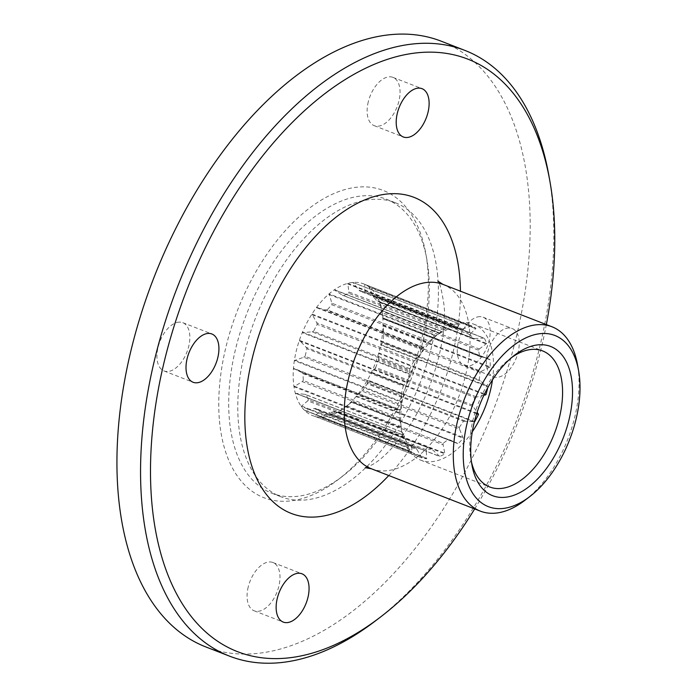 <?xml version="1.0" encoding="UTF-8"?>
<svg xmlns="http://www.w3.org/2000/svg" width="698" height="698" viewBox="0 0 698 698"><rect width="100%" height="100%" fill="white"/><g stroke="black" fill="none" stroke-linecap="round" stroke-linejoin="round"><path stroke-width="0.52" stroke-dasharray="3.49 2.62" d="M508.903 327.947A25.905 14.527 111.2 0 0 488.286 350.143A25.905 14.527 111.2 0 0 493.407 376.789A25.905 14.527 111.2 0 0 496.679 377.356A25.905 14.527 111.2 0 0 517.297 355.16A25.905 14.527 111.2 0 0 512.175 328.514A25.905 14.527 111.2 0 0 508.903 327.947M479.831 316.639A25.905 14.527 111.2 0 0 459.214 338.844A25.905 14.527 111.2 0 0 464.336 365.49A25.905 14.527 111.2 0 0 467.608 366.057A25.905 14.527 111.2 0 0 488.225 343.852A25.905 14.527 111.2 0 0 483.103 317.206A25.905 14.527 111.2 0 0 479.831 316.639M439.993 333.155L343.686 295.716A63.57 35.65 111.2 0 1 348.738 293.291L445.045 330.73A63.57 35.65 111.2 0 0 439.993 333.155L342.308 295.123L334.272 289.862A70.638 39.611 111.2 0 0 329.107 293.858A70.638 39.611 111.2 0 0 316.403 307.609A70.638 39.611 111.2 0 0 311.98 314.004A70.638 39.611 111.2 0 0 302.278 332.649A70.638 39.611 111.2 0 0 299.372 340.327A70.638 39.611 111.2 0 0 294.347 360.639A70.638 39.611 111.2 0 0 293.457 368.282A70.638 39.611 111.2 0 0 293.98 386.736A70.638 39.611 111.2 0 0 295.263 393.026A70.638 39.611 111.2 0 0 301.239 406.445A70.638 39.611 111.2 0 0 304.476 410.284A70.638 39.611 111.2 0 0 314.877 416.34A70.638 39.611 111.2 0 0 319.501 417.072A70.638 39.611 111.2 0 0 332.527 414.725A70.638 39.611 111.2 0 0 337.736 412.221A70.638 39.611 111.2 0 0 344.262 407.894A70.638 39.611 111.2 0 0 351.138 401.865A70.638 39.611 111.2 0 0 356.041 396.56A70.638 39.611 111.2 0 0 367.488 380A70.638 39.611 111.2 0 0 371.24 372.802A70.638 39.611 111.2 0 0 378.77 352.891A70.638 39.611 111.2 0 0 380.707 345.056A70.638 39.611 111.2 0 0 383.01 325.242A70.638 39.611 111.2 0 0 382.809 318.122A70.638 39.611 111.2 0 0 382.696 316.761A70.638 39.611 111.2 0 0 381.928 311.011A70.638 39.611 111.2 0 0 379.485 301.824A70.638 39.611 111.2 0 0 377.173 296.65A70.638 39.611 111.2 0 0 368.797 286.695A70.638 39.611 111.2 0 0 364.784 284.356A70.638 39.611 111.2 0 0 352.813 282.463A70.638 39.611 111.2 0 0 347.787 283.371A70.638 39.611 111.2 0 0 334.272 289.862L441.485 331.533A70.638 39.611 111.2 0 0 439.129 333.243A70.638 39.611 111.2 0 0 436.311 335.529L429.479 341.148L331.864 303.202L329.107 293.858L436.311 335.529M456.422 328.671L360.116 291.232A63.57 35.65 111.2 0 1 364.592 291.939L460.898 329.377A63.57 35.65 111.2 0 0 456.422 328.671L456.649 328.095L359.025 290.141L352.813 282.463L460.017 324.134A70.638 39.611 111.2 0 0 454.991 325.041L446.484 329.927L348.86 291.973L347.787 283.371L454.991 325.041M469.99 334.674L373.683 297.235A63.57 35.65 111.2 0 1 376.815 300.96L473.122 338.39A63.57 35.65 111.2 0 0 469.99 334.674L470.565 333.731L372.95 295.786L368.797 286.695L476.01 328.365A70.638 39.611 111.2 0 0 471.996 326.036L364.784 284.356L471.988 326.027M478.348 350.117L382.042 312.678A63.57 35.65 111.2 0 1 382.993 316.997A63.57 35.65 111.2 0 1 383.281 318.768L479.587 356.207A63.57 35.65 111.2 0 0 478.348 350.117L479.29 349.026L381.675 311.081L379.485 301.824L486.689 343.503A70.638 39.611 111.2 0 0 484.386 338.321L377.173 296.65M480.041 372.339L383.734 334.9A63.57 35.65 111.2 0 1 382.879 342.299L479.186 379.738A63.57 35.65 111.2 0 0 480.041 372.339L481.315 371.327L383.691 333.382L383.01 325.242L490.214 366.921A70.638 39.611 111.2 0 0 490.013 359.793L382.809 318.122M487.649 387.948A70.638 39.611 111.2 0 0 487.911 386.736L480.198 380.942L382.574 342.988L380.872 344.611L380.707 345.056L487.911 386.736M448.116 439.426L351.809 401.987A63.57 35.65 111.2 0 1 349.096 404.194A63.57 35.65 111.2 0 1 346.801 405.861L443.108 443.291A63.57 35.65 111.2 0 0 448.116 439.426L351.966 401.786L350.963 402.083L458.342 443.544A70.638 39.611 111.2 0 0 463.245 438.231L459.502 429.008L361.878 391.055L356.041 396.56L463.245 438.231M431.303 448.971L334.996 411.532A63.57 35.65 111.2 0 1 330.137 412.413L426.434 449.844A63.57 35.65 111.2 0 0 431.303 448.971L334.935 411.872L332.423 414.673L439.731 456.396A70.638 39.611 111.2 0 0 444.949 453.892L443.09 444.757L345.475 406.812L337.736 412.221L444.949 453.892M415.973 448.195L319.667 410.756A63.57 35.65 111.2 0 1 315.775 408.487L412.082 445.926A63.57 35.65 111.2 0 0 415.973 448.195L416.898 449.486L319.274 411.532L314.877 416.34L422.081 458.019A70.638 39.611 111.2 0 0 426.705 458.752L426.234 450.96L328.618 413.015L319.501 417.072L426.705 458.752M404.77 437.227L308.464 399.788A63.57 35.65 111.2 0 1 306.23 394.78L402.537 432.21A63.57 35.65 111.2 0 0 404.77 437.227L405.32 438.78L307.696 400.835L301.239 406.445L408.452 448.116A70.638 39.611 111.2 0 0 411.68 451.964L304.476 410.284M399.631 417.98L303.325 380.541A63.57 35.65 111.2 0 1 303.124 373.639L399.431 411.078A63.57 35.65 111.2 0 0 399.631 417.98L399.823 419.568L302.208 381.614L293.98 386.736L401.193 428.415A70.638 39.611 111.2 0 0 401.472 430.134A70.638 39.611 111.2 0 0 402.476 434.706L295.263 393.026M401.446 393.768L305.139 356.329A63.57 35.65 111.2 0 1 307.015 348.738L403.322 386.177A63.57 35.65 111.2 0 0 401.446 393.768L401.367 395.155L303.752 357.21L294.347 360.639L401.559 402.31A70.638 39.611 111.2 0 0 400.669 409.953L399.57 410.616L301.955 372.662L293.457 368.282L400.669 409.953M409.901 368.78L313.594 331.341A63.57 35.65 111.2 0 1 317.224 324.378L413.53 361.808A63.57 35.65 111.2 0 0 409.901 368.78L409.682 369.783L312.058 331.829L302.278 332.649L409.482 374.32A70.638 39.611 111.2 0 0 406.576 382.007L403.81 385.313L306.186 347.36L299.372 340.327L406.576 382.007M423.538 347.342L327.231 309.903A63.57 35.65 111.2 0 1 331.978 304.756L428.284 342.195A63.57 35.65 111.2 0 0 423.538 347.342L423.32 347.822L325.696 309.868L316.403 307.609L423.607 349.288A70.638 39.611 111.2 0 0 419.193 355.675L414.385 360.735L316.761 322.79L311.98 314.004L419.193 355.675M479.29 349.026L486.689 343.503M474.631 338.565L483.775 338.12L377.06 296.633L377.007 300.611L473.122 338.39M470.565 333.731L476.01 328.365M462.451 329.011L471.333 326.097L364.784 284.356L364.836 291.066L462.451 329.011L460.898 329.377M456.649 328.095L460.017 324.134L352.813 282.463M445.045 330.73L446.484 329.927M439.932 333.077L441.633 331.454L334.272 289.862M428.284 342.195L429.479 341.148M423.32 347.822L423.607 349.288M413.53 361.808L414.385 360.735M409.682 369.783L409.482 374.32M403.322 386.177L403.81 385.313M401.367 395.155L401.559 402.31M399.431 411.078L399.57 410.616M399.823 419.568L401.193 428.415M492.465 379.895A72.993 40.929 111.2 0 0 493.207 358.048A72.993 40.929 111.2 0 0 473.567 324.081A72.993 40.929 111.2 0 0 440.743 332.012A72.993 40.929 111.2 0 0 401.036 426.181A72.993 40.929 111.2 0 0 401.83 432.132A72.993 40.929 111.2 0 0 420.676 460.148A72.993 40.929 111.2 0 0 472.31 431.757M479.587 356.207L489.534 359.348L382.809 317.86L489.63 359.374M405.32 438.78L408.452 448.116M411.855 446.546L411.837 451.842L305.113 410.354L314.231 408.6L411.855 446.546L412.082 445.926M416.898 449.486L422.081 458.019L314.877 416.34M426.434 449.844L426.234 450.96M432.559 449.826L439.731 456.396L332.527 414.725M443.108 443.291L443.09 444.757M449.591 439.74L457.687 443.57L351.138 401.865M459.223 427.403A63.57 35.65 111.2 0 0 463.498 421.217L367.192 383.778A63.57 35.65 111.2 0 1 362.916 389.964L459.223 427.403L459.502 429.008M463.498 421.217L474.701 421.671M471.979 404.927A63.57 35.65 111.2 0 0 474.797 397.485L378.491 360.046A63.57 35.65 111.2 0 1 375.672 367.488L471.979 404.927L477.127 412.248M474.797 397.485L483.88 395.304M479.186 379.738L480.198 380.942M481.315 371.327L490.214 366.921M402.423 432.271L402.537 434.845L295.812 393.358L304.799 394.326L402.537 432.21M368.291 101.795A25.905 14.527 111.2 0 0 374.198 125.657A25.905 14.527 111.2 0 0 398.881 101.236A25.905 14.527 111.2 0 0 392.974 77.373A25.905 14.527 111.2 0 0 368.291 101.795M248.235 586.922A25.905 14.527 111.2 0 0 254.142 610.785A25.905 14.527 111.2 0 0 278.825 586.364A25.905 14.527 111.2 0 0 272.909 562.501A25.905 14.527 111.2 0 0 248.235 586.922M179.508 322.11A25.905 14.527 111.2 0 0 158.891 344.306A25.905 14.527 111.2 0 0 164.013 370.952A25.905 14.527 111.2 0 0 167.284 371.519A25.905 14.527 111.2 0 0 187.902 349.323A25.905 14.527 111.2 0 0 182.78 322.677A25.905 14.527 111.2 0 0 179.508 322.11M512.166 357.132A72.993 40.929 111.2 0 0 509.793 358.859A72.993 40.929 111.2 0 0 470.086 453.028A72.993 40.929 111.2 0 0 470.88 458.97A72.993 40.929 111.2 0 0 471.455 461.84M524.809 500.379A98.889 55.456 111.2 0 0 578.607 372.802A98.889 55.456 111.2 0 0 577.534 364.74M205.831 646.933A324.928 182.204 111.2 0 0 430.177 528.465A324.928 182.204 111.2 0 0 528.718 192.421A324.928 182.204 111.2 0 0 441.284 41.226M375.568 620.801A324.928 182.204 111.2 0 0 552.336 201.6A324.928 182.204 111.2 0 0 548.811 175.137M474.684 508.929A317.869 178.243 111.2 0 0 546.342 324.587M308.464 399.788L307.696 400.835M306.23 394.78L304.799 394.326M319.667 410.756L319.274 411.532M315.775 408.487L314.231 408.6M330.137 412.413L328.618 413.015M346.801 405.861L345.475 406.812M465.06 420.973L367.436 383.028L367.488 380L474.439 421.566M367.192 383.778L367.436 383.028M362.916 389.964L361.878 391.055M382.042 312.678L381.675 311.081M480.905 356.931L383.281 318.986L382.809 317.86M373.683 297.235L372.95 295.786M360.116 291.232L359.025 290.141M364.592 291.939L364.836 291.066M343.686 295.716L342.308 295.123M348.738 293.291L348.86 291.973M327.231 309.903L325.696 309.868M331.978 304.756L331.864 303.202M313.594 331.341L312.058 331.829M317.224 324.378L316.761 322.79M305.139 356.329L303.752 357.21M307.015 348.738L306.186 347.36M303.325 380.541L302.208 381.614M303.124 373.639L301.955 372.662M383.734 334.9L383.691 333.382M382.879 342.299L382.574 342.988M476.28 396.778L378.656 358.824L378.77 352.891L484.508 393.995M378.491 360.046L378.656 358.824M472.625 406.437L375.001 368.483L371.24 372.802L476.638 413.774M375.672 367.488L375.001 368.483M437.698 276.103A157.757 88.463 111.2 0 0 395.251 202.699A157.757 88.463 111.2 0 0 286.328 260.214A157.757 88.463 111.2 0 0 238.489 423.363A157.757 88.463 111.2 0 0 280.936 496.767A157.757 88.463 111.2 0 0 389.859 439.251A157.757 88.463 111.2 0 0 437.698 276.103M428.616 272.569A157.757 88.463 111.2 0 0 426.897 259.717A157.757 88.463 111.2 0 0 386.169 199.166A157.757 88.463 111.2 0 0 277.246 256.681A157.757 88.463 111.2 0 0 229.406 419.83A157.757 88.463 111.2 0 0 271.854 493.233A157.757 88.463 111.2 0 0 342.788 476.088A157.757 88.463 111.2 0 0 428.616 272.569M219.495 421.007A164.815 92.424 111.2 0 0 337.954 479.788A164.815 92.424 111.2 0 0 427.621 267.151A164.815 92.424 111.2 0 0 425.832 253.723A164.815 92.424 111.2 0 0 305.811 211.014A164.815 92.424 111.2 0 0 219.495 421.007M301.44 405.974L408.156 447.462M320.164 416.881L426.888 458.368M338.356 411.82L445.08 453.307M367.323 380.454L474.038 421.941M356.547 396.036L463.263 437.524M379.686 302.531L486.41 344.018M369.181 287.271L475.905 328.758M347.613 283.859L454.337 325.347M329.02 294.512L435.744 336M317.067 307.46L423.791 348.939M302.906 332.274L409.63 373.762M312.032 314.737L418.756 356.224M294.87 360.124L401.594 401.612M299.599 341.025L406.323 382.513M294.355 386.195L401.071 427.682M293.858 368.832L400.582 410.319M383.045 325.975L489.76 367.453M380.872 344.611L487.597 386.099M378.665 353.537L484.229 394.571M371.58 372.261L476.83 413.172M371.31 468.742A98.889 55.456 111.2 0 0 439.592 432.69A98.889 55.456 111.2 0 0 469.58 330.416A98.889 55.456 111.2 0 0 442.977 284.4M388.769 475.53A169.527 95.059 111.2 0 0 460.427 291.188M464.336 365.49L493.407 376.789M483.103 317.206L512.175 328.514M439.129 333.243L440.743 332.012M401.472 430.134L401.83 432.132M374.198 125.657L403.278 136.956M392.974 77.373L422.046 88.681M254.142 610.785L283.222 622.084M272.909 562.501L301.99 573.808M164.013 370.952L193.084 382.26M182.78 322.677L211.852 333.976M473.567 324.081L542.616 350.92M420.676 460.148L489.726 486.986M470.88 458.97L471.944 464.964M509.793 358.859L514.627 355.16M295.551 393.297L402.528 434.88M314.85 416.331L422.063 458.01M304.572 410.345L411.75 452.007M332.388 414.752L439.47 456.387M350.954 402.083L457.757 443.596M349.096 404.194L344.262 407.894M382.993 316.997L381.928 311.011M377.095 296.545L484.194 338.172M352.944 282.481L460.104 324.142M334.691 289.844L441.651 331.428M386.169 199.166L395.251 202.699M271.854 493.233L280.936 496.767M342.788 476.088L337.954 479.788M426.897 259.717L425.832 253.723M365.246 467.695L371.388 465.121C380.236 460.767 391.107 450.227 404.011 433.493C431.765 397.537 448.317 335.223 443.841 303.866C441.529 289.391 439.513 281.791 437.786 281.076"/><path stroke-width="1.05" d="M484.508 393.995L485.974 394.571A70.638 39.611 111.2 0 0 487.649 387.948M474.439 421.566L474.701 421.671A70.638 39.611 111.2 0 0 478.444 414.481L477.127 412.248M474.701 421.671L474.038 421.941M483.88 395.304L485.974 394.571M472.31 431.757A72.993 40.929 111.2 0 0 492.465 379.895M397.363 113.093A25.905 14.527 111.2 0 0 403.278 136.956A25.905 14.527 111.2 0 0 427.953 112.544A25.905 14.527 111.2 0 0 422.046 88.681A25.905 14.527 111.2 0 0 397.363 113.093M277.307 598.23A25.905 14.527 111.2 0 0 283.222 622.084A25.905 14.527 111.2 0 0 307.897 597.671A25.905 14.527 111.2 0 0 301.99 573.808A25.905 14.527 111.2 0 0 277.307 598.23M208.58 333.408A25.905 14.527 111.2 0 0 187.963 355.605A25.905 14.527 111.2 0 0 193.084 382.26A25.905 14.527 111.2 0 0 196.356 382.818A25.905 14.527 111.2 0 0 216.973 360.622A25.905 14.527 111.2 0 0 211.852 333.976A25.905 14.527 111.2 0 0 208.58 333.408M471.455 461.84A72.993 40.929 111.2 0 0 489.726 486.986A72.993 40.929 111.2 0 0 540.121 460.375A72.993 40.929 111.2 0 0 562.256 384.886A72.993 40.929 111.2 0 0 542.616 350.92A72.993 40.929 111.2 0 0 512.166 357.132M471.071 458.438A80.052 44.89 111.2 0 0 471.944 464.964A80.052 44.89 111.2 0 0 530.244 485.703A80.052 44.89 111.2 0 0 572.168 383.708A80.052 44.89 111.2 0 0 514.627 355.16A80.052 44.89 111.2 0 0 471.071 458.438M463.638 463.934A91.831 51.495 111.2 0 0 529.642 496.679A91.831 51.495 111.2 0 0 579.602 378.211A91.831 51.495 111.2 0 0 578.607 370.734A91.831 51.495 111.2 0 0 511.73 346.941A91.831 51.495 111.2 0 0 463.638 463.934M578.607 370.734L577.534 364.74A98.889 55.456 111.2 0 0 552.005 326.786A98.889 55.456 111.2 0 0 483.723 362.838A98.889 55.456 111.2 0 0 453.735 465.112A98.889 55.456 111.2 0 0 480.337 511.128A98.889 55.456 111.2 0 0 524.809 500.379L529.642 496.679M546.342 324.587A317.869 178.243 111.2 0 0 553.331 207.018A317.869 178.243 111.2 0 0 549.876 181.131L548.811 175.137A324.928 182.204 111.2 0 0 464.912 50.413L441.284 41.226A324.928 182.204 111.2 0 0 216.938 159.702A324.928 182.204 111.2 0 0 118.398 495.737A324.928 182.204 111.2 0 0 205.831 646.933L229.45 656.111A324.928 182.204 111.2 0 0 375.568 620.801L380.401 617.102A317.869 178.243 111.2 0 0 474.684 508.929M464.912 50.413A324.928 182.204 111.2 0 0 240.557 168.881A324.928 182.204 111.2 0 0 142.026 504.924A324.928 182.204 111.2 0 0 229.45 656.111M549.876 181.131A317.869 178.243 111.2 0 0 318.401 98.75A317.869 178.243 111.2 0 0 151.928 503.747A317.869 178.243 111.2 0 0 380.401 617.102M476.638 413.774L478.444 414.481M484.229 394.571L485.389 395.024M476.83 413.172L478.305 413.748M437.786 281.076L442.977 284.4A98.889 55.456 111.2 0 0 374.695 320.461A98.889 55.456 111.2 0 0 344.707 422.735A98.889 55.456 111.2 0 0 371.31 468.742L480.337 511.128M460.427 291.188A169.527 95.059 111.2 0 0 459.668 276.26A169.527 95.059 111.2 0 0 339.76 214.338A169.527 95.059 111.2 0 0 245.591 434.505A169.527 95.059 111.2 0 0 388.769 475.53M442.977 284.4L552.005 326.786M365.246 467.695L371.31 468.742"/></g></svg>
